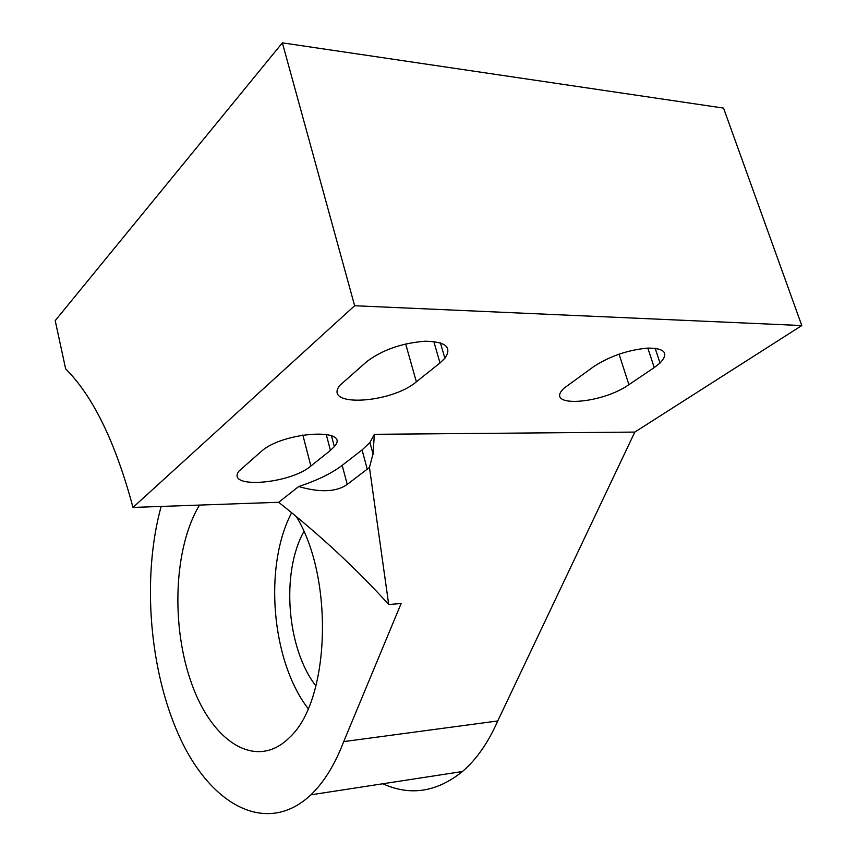 <?xml version="1.0" encoding="UTF-8"?>
<svg xmlns="http://www.w3.org/2000/svg" width="857" height="857" viewBox="0 0 857 857"><rect width="100%" height="100%" fill="white"/><g stroke="black" fill="none" stroke-linecap="round" stroke-linejoin="round"><path stroke-width="1.29" d="M330.438 450.407L310.866 466.026C289.934 484.162 225.102 489.197 238.985 471.093L261.235 451.446C283.014 431.457 351.938 427.429 334.316 446.615L330.438 450.407L326.196 434.285M654.245 367.567L628.909 384.664C601.325 404.365 543.199 408.039 564.013 388.2L594.19 366.271C610.43 355.912 628.395 349.849 648.074 348.071C665.118 348.263 669.103 353.245 660.029 363.047L654.245 367.567L647.828 348.081M439.995 362.95L416.363 381.815C390.953 403.668 322.157 407.461 339.897 385.318L367.075 361.375C382.608 349.795 401.965 343.079 425.126 341.215C445.758 341.611 452.346 347.289 444.879 358.269L439.995 362.95L433.813 341.493M369.453 467.451L347.235 484.43C336.394 492.047 320.197 492.743 298.665 486.54C317.036 480.488 331.541 473.428 342.189 465.362L362.072 449.936L369.945 442.512L374.37 434.317L373.031 453.921L369.453 467.451L388.703 604.506L401.119 603.521L343.711 741.605L497.746 720.951C488.233 742.633 476.471 759.484 462.459 771.514C436.802 792.136 410.267 796.217 382.865 783.759M801.788 325.553L354.637 305.735L132.985 507.43C115.577 442.512 93.124 396.32 65.646 368.842L55.212 320.647L282.371 42.85L723.544 108.1L801.788 325.553L634.812 432.089L497.746 720.951M634.812 432.089L374.37 434.317M132.985 507.43L278.686 502.288C320.561 535.507 357.23 569.584 388.703 604.506M298.665 486.54L278.686 502.288M161.137 506.433C141.555 577.704 149.3 672.606 180.656 739.237C211.775 805.709 266.998 836.121 310.909 794.825C323.967 782.302 334.894 764.562 343.711 741.605M296.276 516.503C334.262 578.164 329.902 701.015 289.666 737.341C256.564 770.807 212.525 742.344 191.829 684.132C170.747 626.188 173.735 547.602 199.51 505.084M282.371 42.85L354.637 305.735M308.166 708.621C271.283 660.993 263.495 565.974 291.648 512.7M315.944 685.975C286.72 648.706 280.871 572.562 303.871 531.597M310.866 466.026L302.842 435.002M628.909 384.664L619.054 354.134M416.363 381.815L405.661 343.946M362.072 449.936L367.278 469.293M342.189 465.362L347.235 484.43M334.316 446.615L331.445 435.72M660.029 363.047L655.144 348.242M444.879 358.269L440.412 342.843M369.945 442.512L373.106 454.199M462.459 771.514L310.909 794.825"/></g></svg>
